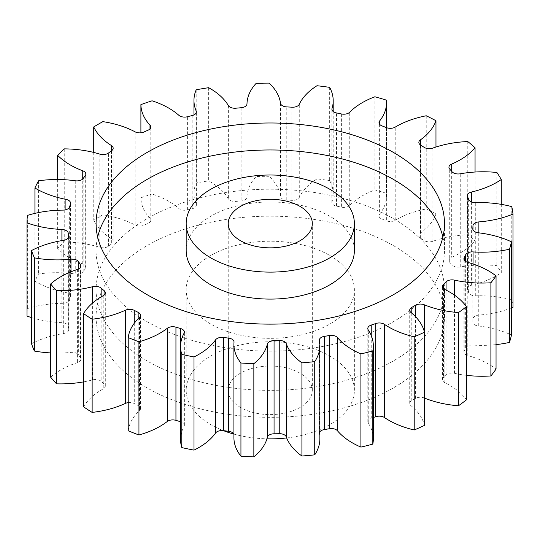 <?xml version="1.0" encoding="UTF-8"?>
<svg xmlns="http://www.w3.org/2000/svg" width="540" height="540" viewBox="0 0 540 540"><rect width="100%" height="100%" fill="white"/><g stroke="black" fill="none" stroke-linecap="round" stroke-linejoin="round"><path stroke-width="0.41" stroke-dasharray="2.7 2.03" d="M147.096 360.896A174.197 100.575 180 0 1 96.08 289.778A174.197 100.575 180 0 1 203.614 196.864A174.197 100.575 180 0 1 393.458 218.66A174.197 100.575 180 0 1 444.474 289.778A174.197 100.575 180 0 1 336.94 382.698A174.197 100.575 180 0 1 147.096 360.896M147.096 387.869A174.197 100.575 180 0 1 96.08 316.75A174.197 100.575 180 0 1 203.614 223.837A174.197 100.575 180 0 1 393.458 245.639A174.197 100.575 180 0 1 444.474 316.75A174.197 100.575 180 0 1 336.94 409.671A174.197 100.575 180 0 1 147.096 387.869M186.179 250.54A84.098 48.553 180 0 1 238.093 205.686A84.098 48.553 180 0 1 329.744 216.209A84.098 48.553 180 0 1 354.375 250.54M442.901 237.053A174.197 100.575 180 0 1 444.474 250.54A174.197 100.575 180 0 1 336.94 343.46A174.197 100.575 180 0 1 147.096 321.658A174.197 100.575 180 0 1 96.08 250.54A174.197 100.575 180 0 1 97.652 237.053M300.01 373.16A42.046 24.273 0 0 0 254.185 367.895A42.046 24.273 0 0 0 228.231 390.326A42.046 24.273 0 0 0 240.543 407.491A42.046 24.273 0 0 0 286.369 412.749A42.046 24.273 0 0 0 312.322 390.326A42.046 24.273 0 0 0 300.01 373.16M286.659 437.947A84.098 48.553 0 0 0 354.375 390.326A84.098 48.553 0 0 0 329.744 355.988A84.098 48.553 0 0 0 238.093 345.465A84.098 48.553 0 0 0 186.179 390.326A84.098 48.553 0 0 0 210.809 424.656A84.098 48.553 0 0 0 223.385 430.63M233.746 434.059A84.098 48.553 0 0 0 266.949 438.838M329.744 255.447A84.098 48.553 180 0 1 354.375 289.778A84.098 48.553 180 0 1 302.461 334.638A84.098 48.553 180 0 1 210.809 324.108A84.098 48.553 180 0 1 186.179 289.778A84.098 48.553 180 0 1 238.093 244.924A84.098 48.553 180 0 1 329.744 255.447M466.412 375.334A77.044 44.483 180 0 1 454.464 373.315A6.845 3.956 0 0 0 446.081 375.044A202.73 117.045 180 0 1 443.441 377.615A6.845 3.956 0 0 0 442.442 379.674A6.845 3.956 0 0 0 444.454 382.469A6.845 3.956 0 0 0 444.865 382.691A77.044 44.483 180 0 1 449.53 385.169A77.044 44.483 180 0 1 466.412 399.85M496.044 344.615A77.044 44.483 180 0 1 473.047 345.094A6.845 3.956 0 0 0 465.669 347.969A202.73 117.045 180 0 1 464.218 350.845A6.845 3.956 0 0 0 463.921 351.992A6.845 3.956 0 0 0 465.932 354.787A6.845 3.956 0 0 0 467.782 355.55A77.044 44.483 180 0 1 488.632 364.115A77.044 44.483 180 0 1 496.044 369.077M511.488 307.874A77.044 44.483 180 0 1 478.879 315.09A6.845 3.956 0 0 0 472.973 318.938A202.73 117.045 180 0 1 472.811 321.928A6.845 3.956 0 0 0 472.804 322.097A6.845 3.956 0 0 0 474.808 324.898A6.845 3.956 0 0 0 478.292 325.971A77.044 44.483 180 0 1 511.488 335.023M501.289 204.363L501.289 272.714A77.044 44.483 180 0 1 471.609 285.194A6.845 3.956 0 0 0 467.363 288.853A6.845 3.956 0 0 0 467.546 289.764A202.73 117.045 180 0 1 468.673 292.68A6.845 3.956 0 0 0 470.536 294.665A6.845 3.956 0 0 0 475.726 295.819A77.044 44.483 180 0 1 511.778 299.815A243.277 140.454 0 0 1 513 307.267M475.058 172.024L475.058 240.928A77.044 44.483 180 0 1 451.69 257.276A6.845 3.956 0 0 0 448.936 260.449A6.845 3.956 0 0 0 449.719 262.285A202.73 117.045 180 0 1 452.075 264.951A6.845 3.956 0 0 0 453.37 265.997A6.845 3.956 0 0 0 460.256 266.976A77.044 44.483 180 0 1 496.895 265.673A243.277 140.454 0 0 1 501.289 272.714M435.969 147.022L435.969 213.907A77.044 44.483 180 0 1 420.377 233.098A6.845 3.956 0 0 0 418.851 235.582A6.845 3.956 0 0 0 420.62 238.235A202.73 117.045 180 0 1 424.049 240.476A6.845 3.956 0 0 0 424.4 240.698A6.845 3.956 0 0 0 432.844 241.265A77.044 44.483 180 0 1 467.768 234.738A243.277 140.454 0 0 1 475.058 240.928M386.464 100.163L386.464 193.354A77.044 44.483 180 0 1 386.573 195.716A77.044 44.483 180 0 1 379.62 214.178A6.845 3.956 0 0 0 379.006 215.818A6.845 3.956 0 0 0 381.011 218.612A6.845 3.956 0 0 0 382.077 219.112A202.73 117.045 180 0 1 386.363 220.793A6.845 3.956 0 0 0 395.219 220.293A77.044 44.483 180 0 1 426.236 208.96A243.277 140.454 0 0 1 435.969 213.907M329.656 87.358L329.656 180.549A77.044 44.483 180 0 1 333.2 193.88A77.044 44.483 180 0 1 332.006 201.697A6.845 3.956 0 0 0 331.898 202.392A6.845 3.956 0 0 0 333.902 205.187A6.845 3.956 0 0 0 336.508 206.132A202.73 117.045 180 0 1 341.381 207.144A6.845 3.956 0 0 0 349.745 205.382A77.044 44.483 180 0 1 374.909 189.952A243.277 140.454 0 0 1 386.464 193.354M269.123 83.113L269.123 176.297A77.044 44.483 180 0 1 280.503 196.452A6.845 3.956 0 0 0 282.488 198.95A6.845 3.956 0 0 0 286.774 200.097A202.73 117.045 180 0 1 291.931 200.374A6.845 3.956 0 0 0 299.275 197.471A77.044 44.483 180 0 1 317 178.916A243.277 140.454 0 0 1 329.656 180.549M208.656 87.689L208.656 180.88A77.044 44.483 180 0 1 209.857 181.555A77.044 44.483 180 0 1 228.359 198.761A6.845 3.956 0 0 0 230.006 200.293A6.845 3.956 0 0 0 236.007 201.393A202.73 117.045 180 0 1 241.124 200.921A6.845 3.956 0 0 0 246.989 197.06A77.044 44.483 180 0 1 256.156 176.533A243.277 140.454 0 0 1 269.123 176.297M152.064 100.805L152.064 193.995A77.044 44.483 180 0 1 168.777 201.312A77.044 44.483 180 0 1 178.855 208.487A6.845 3.956 0 0 0 179.746 209.122A6.845 3.956 0 0 0 187.394 209.939A202.73 117.045 180 0 1 192.146 208.751A6.845 3.956 0 0 0 196.357 205.099A6.845 3.956 0 0 0 196.162 204.161A77.044 44.483 180 0 1 193.961 193.61A77.044 44.483 180 0 1 196.202 182.966A243.277 140.454 0 0 1 208.656 180.88M424.454 398.048A77.044 44.483 180 0 1 424.312 397.987A6.845 3.956 0 0 0 415.449 398.452A202.73 117.045 180 0 1 411.784 400.572A6.845 3.956 0 0 0 409.718 403.4A6.845 3.956 0 0 0 410.981 405.689A77.044 44.483 180 0 1 424.454 425.399M373.329 417.548A202.73 117.045 180 0 1 371.237 418.25A6.845 3.956 0 0 0 367.801 421.679A6.845 3.956 0 0 0 368.253 423.097A77.044 44.483 180 0 1 373.329 438.973M319.862 431.831A6.845 3.956 0 0 0 319.322 433.37A6.845 3.956 0 0 0 319.37 433.823A77.044 44.483 180 0 1 319.862 438.871M233.915 437.636A77.044 44.483 180 0 1 234.016 435.368A6.845 3.956 0 0 0 234.023 435.166A6.845 3.956 0 0 0 233.915 434.464M180.569 439.675A77.044 44.483 180 0 1 184.059 426.438A6.845 3.956 0 0 0 184.37 425.257A6.845 3.956 0 0 0 180.569 421.72M128.216 430.778A77.044 44.483 180 0 1 139.523 410.609A6.845 3.956 0 0 0 140.549 408.53A6.845 3.956 0 0 0 138.159 405.533A202.73 117.045 180 0 1 134.278 403.556A6.845 3.956 0 0 0 128.216 402.624M83.565 406.796A77.044 44.483 180 0 1 103.201 388.888A6.845 3.956 0 0 0 105.307 386.039A6.845 3.956 0 0 0 104.072 383.778A202.73 117.045 180 0 1 101.156 381.301A6.845 3.956 0 0 0 92.603 379.883A77.044 44.483 180 0 1 83.565 381.881M50.645 377.163A77.044 44.483 180 0 1 77.382 362.637A6.845 3.956 0 0 0 80.858 359.195A6.845 3.956 0 0 0 80.419 357.804A202.73 117.045 180 0 1 78.665 354.989A6.845 3.956 0 0 0 70.99 352.39A77.044 44.483 180 0 1 50.645 352.91M31.529 343.73A77.044 44.483 180 0 1 63.68 333.497A6.845 3.956 0 0 0 68.742 329.677A6.845 3.956 0 0 0 68.702 329.258A202.73 117.045 180 0 1 68.216 326.281A6.845 3.956 0 0 0 61.904 322.657A77.044 44.483 180 0 1 31.529 317.588M27.405 215.413L27.405 308.603A243.277 140.454 0 0 0 27 316.082M27.405 308.603A77.044 44.483 180 0 1 62.957 303.305A6.845 3.956 0 0 0 69.653 299.923A202.73 117.045 180 0 1 70.463 296.966A6.845 3.956 0 0 0 70.558 296.298A6.845 3.956 0 0 0 65.907 292.552A77.044 44.483 180 0 1 34.931 281.178A243.277 140.454 0 0 1 38.549 273.989A77.044 44.483 180 0 1 75.263 273.962A6.845 3.956 0 0 0 83.201 271.647A202.73 117.045 180 0 1 85.259 268.9A6.845 3.956 0 0 0 85.86 267.287A6.845 3.956 0 0 0 82.748 263.972A77.044 44.483 180 0 1 57.652 248.501A243.277 140.454 0 0 1 64.253 242.055A77.044 44.483 180 0 1 99.819 247.306A6.845 3.956 0 0 0 108.513 246.2A202.73 117.045 180 0 1 111.686 243.837A6.845 3.956 0 0 0 113.177 241.373A6.845 3.956 0 0 0 111.375 238.707A77.044 44.483 180 0 1 93.731 220.118A243.277 140.454 0 0 1 102.897 214.826A77.044 44.483 180 0 1 135.088 225.011A6.845 3.956 0 0 0 143.984 225.194A202.73 117.045 180 0 1 148.075 223.357A6.845 3.956 0 0 0 150.795 220.205A6.845 3.956 0 0 0 149.992 218.342A77.044 44.483 180 0 1 140.9 197.809A243.277 140.454 0 0 1 152.064 193.995M511.778 206.624L511.778 299.815M496.895 172.483L496.895 265.673M467.768 141.548L467.768 234.738M426.236 115.769L426.236 208.96M374.909 96.761L374.909 189.952M317 85.725L317 178.916M256.156 83.349L256.156 176.533M196.202 89.782L196.202 182.966M140.9 132.806L140.9 197.809M102.897 121.635L102.897 214.826M93.731 152.435L93.731 220.118M64.253 148.871L64.253 242.055M57.652 179.51L57.652 248.501M38.549 180.799L38.549 273.989M34.931 213.374L34.931 281.178M444.865 382.691L444.865 289.501M467.782 355.55L467.782 262.366M478.292 325.971L478.292 232.787M475.726 295.819L475.726 202.628M460.256 266.976L460.256 173.792M432.844 241.265L432.844 148.075M382.077 219.112L382.077 125.928M336.508 206.132L336.508 112.941M286.774 200.097L286.774 106.907M236.007 201.393L236.007 108.203M187.394 209.939L187.394 116.748M424.312 331.641L424.312 397.987M415.449 398.452L415.449 316.595M411.784 313.166L411.784 400.572M410.981 405.689L410.981 312.498M371.237 335.495L371.237 418.25M368.253 423.097L368.253 329.906M319.37 433.823L319.37 340.632M234.016 342.178L234.016 435.368M184.059 333.248L184.059 426.438M139.523 317.425L139.523 410.609M138.159 405.533L138.159 318.749M134.278 323.251L134.278 403.556M103.201 295.704L103.201 388.888M104.072 383.778L104.072 295.117M101.156 296.879L101.156 381.301M92.603 379.883L92.603 303.001M77.382 269.447L77.382 362.637M80.419 357.804L80.419 267.388M78.665 268.9L78.665 354.989M70.99 352.39L70.99 271.775M63.68 240.307L63.68 333.497M68.702 329.258L68.702 236.912M68.216 238.012L68.216 326.281M61.904 322.657L61.904 240.597M62.957 210.121L62.957 303.305M69.653 299.923L69.653 206.732M70.463 203.782L70.463 296.966M65.907 292.552L65.907 209.709M75.263 180.772L75.263 273.962M83.201 271.647L83.201 178.457M85.259 175.709L85.259 268.9M82.748 263.972L82.748 178.976M99.819 154.116L99.819 247.306M108.513 246.2L108.513 153.016M111.686 150.653L111.686 243.837M111.375 238.707L111.375 150.876M135.088 131.828L135.088 225.011M143.984 225.194L143.984 132.003M148.075 130.174L148.075 223.357M149.992 218.342L149.992 128.878M178.855 115.297L178.855 208.487M192.146 115.56L192.146 208.751M196.162 204.161L196.162 112.847M228.359 105.57L228.359 198.761M241.124 107.737L241.124 200.921M246.989 197.06L246.989 103.869M280.503 103.261L280.503 196.452M291.931 107.19L291.931 200.374M299.275 197.471L299.275 104.288M332.006 109.897L332.006 201.697M341.381 113.954L341.381 207.144M349.745 205.382L349.745 112.199M379.62 124.267L379.62 214.178M386.363 127.609L386.363 220.793M395.219 220.293L395.219 127.109M420.377 144.875L420.377 233.098M420.62 238.235L420.62 145.044M424.049 147.292L424.049 240.476M451.69 171.322L451.69 257.276M449.719 262.285L449.719 169.101M452.075 171.767L452.075 264.951M471.609 201.987L471.609 285.194M467.546 289.764L467.546 196.574M468.673 199.496L468.673 292.68M478.879 232.855L478.879 315.09M472.973 318.938L472.973 229.784M472.811 229.088L472.811 321.928M473.047 263.986L473.047 345.094M465.669 347.969L465.669 261.441M464.218 259.956L464.218 350.845M454.464 295.117L454.464 373.315M446.081 375.044L446.081 290.108M443.441 288.542L443.441 377.615M96.08 316.75L96.08 289.778M96.08 223.567L96.08 250.54M228.231 390.326L228.231 223.567M354.375 390.326L354.375 289.778M409.718 403.4L409.718 310.21M193.961 114.912L193.961 193.61M333.2 111.524L333.2 193.88M386.573 127.69L386.573 195.716M367.801 421.679L367.801 328.496M319.322 433.37L319.322 340.187M234.023 435.166L234.023 341.982M184.37 425.257L184.37 332.073M140.549 408.53L140.549 315.347M105.307 386.039L105.307 292.849M80.858 359.195L80.858 266.004M68.742 329.677L68.742 236.493M70.558 296.298L70.558 203.114M85.86 267.287L85.86 174.096M113.177 241.373L113.177 148.19M150.795 220.205L150.795 127.015M196.357 205.099L196.357 111.915M331.898 202.392L331.898 109.202M379.006 215.818L379.006 122.627M418.851 235.582L418.851 142.391M448.936 260.449L448.936 167.258M467.363 288.853L467.363 195.662M472.804 322.097L472.804 228.913M463.921 351.992L463.921 258.809M442.442 379.674L442.442 286.484M186.179 390.326L186.179 289.778M312.322 390.326L312.322 223.567M444.474 223.567L444.474 250.54M444.474 316.75L444.474 289.778"/><path stroke-width="0.81" d="M210.809 257.897A84.098 48.553 0 0 0 302.461 268.421A84.098 48.553 0 0 0 354.375 223.567A84.098 48.553 0 0 0 329.744 189.236A84.098 48.553 0 0 0 238.093 178.706A84.098 48.553 0 0 0 186.179 223.567A84.098 48.553 0 0 0 210.809 257.897M354.375 223.567L354.375 250.54A84.098 48.553 180 0 1 302.461 295.4A84.098 48.553 180 0 1 210.809 284.87A84.098 48.553 180 0 1 186.179 250.54L186.179 223.567M97.652 237.053A174.197 100.575 180 0 1 214.583 155.25A174.197 100.575 180 0 1 393.458 179.422A174.197 100.575 180 0 1 442.901 237.053M393.458 152.449A174.197 100.575 0 0 0 203.614 130.646A174.197 100.575 0 0 0 96.08 223.567A174.197 100.575 0 0 0 147.096 294.685A174.197 100.575 0 0 0 336.94 316.481A174.197 100.575 0 0 0 444.474 223.567A174.197 100.575 0 0 0 393.458 152.449M300.01 206.401A42.046 24.273 0 0 0 254.185 201.137A42.046 24.273 0 0 0 228.231 223.567A42.046 24.273 0 0 0 240.543 240.732A42.046 24.273 0 0 0 286.369 245.997A42.046 24.273 0 0 0 312.322 223.567A42.046 24.273 0 0 0 300.01 206.401M223.385 430.63A84.098 48.553 0 0 0 233.746 434.059M266.949 438.838A84.098 48.553 0 0 0 286.659 437.947M466.412 306.666L466.412 399.85A243.277 140.454 0 0 1 458.46 405.769L458.46 312.579A243.277 140.454 0 0 0 466.412 306.666A77.044 44.483 180 0 0 449.53 291.985A77.044 44.483 180 0 0 444.865 289.501A6.845 3.956 180 0 1 444.454 289.278A6.845 3.956 180 0 1 442.442 286.484A6.845 3.956 180 0 1 443.441 284.432L443.441 288.542M466.412 375.334A77.044 44.483 180 0 0 490.894 375.955L490.894 282.764A243.277 140.454 0 0 0 496.044 275.893A77.044 44.483 180 0 0 488.632 270.932A77.044 44.483 180 0 0 467.782 262.366A6.845 3.956 180 0 1 465.932 261.603A6.845 3.956 180 0 1 463.921 258.809A6.845 3.956 180 0 1 464.218 257.654L464.218 259.956M465.669 261.441L465.669 254.779A6.845 3.956 180 0 1 473.047 251.91A77.044 44.483 180 0 0 509.463 249.23A243.277 140.454 0 0 0 511.488 241.832A77.044 44.483 180 0 0 478.292 232.787A6.845 3.956 180 0 1 474.808 231.707A6.845 3.956 180 0 1 472.804 228.913A6.845 3.956 180 0 1 472.811 228.737L472.811 229.088M472.973 229.784L472.973 225.747A6.845 3.956 180 0 1 478.879 221.906A77.044 44.483 180 0 0 513 214.083A243.277 140.454 0 0 0 511.778 206.624A77.044 44.483 180 0 0 475.726 202.628A6.845 3.956 180 0 1 470.536 201.474A6.845 3.956 180 0 1 468.673 199.496A202.73 117.045 180 0 0 467.546 196.574A6.845 3.956 180 0 1 467.363 195.662A6.845 3.956 180 0 1 471.609 192.004L471.609 201.987M471.609 192.004A77.044 44.483 180 0 0 501.289 179.53A243.277 140.454 0 0 0 496.895 172.483A77.044 44.483 180 0 0 460.256 173.792A6.845 3.956 180 0 1 453.37 172.814A6.845 3.956 180 0 1 452.075 171.767A202.73 117.045 180 0 0 449.719 169.101A6.845 3.956 180 0 1 448.936 167.258A6.845 3.956 180 0 1 451.69 164.086L451.69 171.322M451.69 164.086A77.044 44.483 180 0 0 475.058 147.744A243.277 140.454 0 0 0 467.768 141.548A77.044 44.483 180 0 0 432.844 148.075A6.845 3.956 180 0 1 424.4 147.508A6.845 3.956 180 0 1 424.049 147.292A202.73 117.045 180 0 0 420.62 145.044A6.845 3.956 180 0 1 418.851 142.391A6.845 3.956 180 0 1 420.377 139.907L420.377 144.875M420.377 139.907A77.044 44.483 180 0 0 435.969 120.724A243.277 140.454 0 0 0 426.236 115.769A77.044 44.483 180 0 0 395.219 127.109A6.845 3.956 180 0 1 386.363 127.609A202.73 117.045 180 0 0 382.077 125.928A6.845 3.956 180 0 1 381.011 125.422A6.845 3.956 180 0 1 379.006 122.627A6.845 3.956 180 0 1 379.62 120.987L379.62 124.267M379.62 120.987A77.044 44.483 180 0 0 386.573 102.526A77.044 44.483 180 0 0 386.464 100.163A243.277 140.454 0 0 0 374.909 96.761A77.044 44.483 180 0 0 349.745 112.199A6.845 3.956 180 0 1 341.381 113.954A202.73 117.045 180 0 0 336.508 112.941A6.845 3.956 180 0 1 333.902 112.003A6.845 3.956 180 0 1 331.898 109.202A6.845 3.956 180 0 1 332.006 108.513L332.006 109.897M332.006 108.513A77.044 44.483 180 0 0 333.2 100.697A77.044 44.483 180 0 0 329.656 87.358A243.277 140.454 0 0 0 317 85.725A77.044 44.483 180 0 0 299.275 104.288A6.845 3.956 180 0 1 291.931 107.19A202.73 117.045 180 0 0 286.774 106.907A6.845 3.956 180 0 1 282.488 105.759A6.845 3.956 180 0 1 280.503 103.261A77.044 44.483 180 0 0 269.123 83.113A243.277 140.454 0 0 0 256.156 83.349A77.044 44.483 180 0 0 246.989 103.869A6.845 3.956 180 0 1 241.124 107.737A202.73 117.045 180 0 0 236.007 108.203A6.845 3.956 180 0 1 230.006 107.102A6.845 3.956 180 0 1 228.359 105.57A77.044 44.483 180 0 0 209.857 88.364A77.044 44.483 180 0 0 208.656 87.689A243.277 140.454 0 0 0 196.202 89.782A77.044 44.483 180 0 0 193.961 100.427L193.961 114.912M196.162 112.847L196.162 110.977A6.845 3.956 180 0 1 196.357 111.915A6.845 3.956 180 0 1 192.146 115.56A202.73 117.045 180 0 0 187.394 116.748A6.845 3.956 180 0 1 179.746 115.938A6.845 3.956 180 0 1 178.855 115.297A77.044 44.483 180 0 0 168.777 108.122A77.044 44.483 180 0 0 152.064 100.805A243.277 140.454 0 0 0 140.9 104.618L140.9 132.806M458.46 405.769A77.044 44.483 180 0 1 424.454 398.048M414.207 336.805L414.207 429.988A243.277 140.454 0 0 0 424.454 425.399L424.454 332.215A243.277 140.454 0 0 1 414.207 336.805A77.044 44.483 180 0 1 384.48 324.365L384.48 417.555A6.845 3.956 0 0 0 375.698 416.732A202.73 117.045 180 0 1 373.329 417.548M414.207 429.988A77.044 44.483 180 0 1 384.48 417.555M375.698 416.732L375.698 323.541A202.73 117.045 180 0 1 371.237 325.067A6.845 3.956 180 0 0 367.801 328.496A6.845 3.956 180 0 0 368.253 329.906A77.044 44.483 180 0 1 373.329 345.789L373.329 438.973A77.044 44.483 180 0 1 372.809 444.123A243.277 140.454 0 0 1 360.909 447.1A77.044 44.483 180 0 1 337.473 430.785A6.845 3.956 0 0 0 329.319 428.726A202.73 117.045 180 0 1 324.344 429.563A6.845 3.956 0 0 0 319.862 431.831M329.319 428.726L329.319 335.536A202.73 117.045 180 0 1 324.344 336.373A6.845 3.956 180 0 0 319.322 340.187A6.845 3.956 180 0 0 319.37 340.632A77.044 44.483 180 0 1 319.862 345.681L319.862 438.871A77.044 44.483 180 0 1 314.726 454.842A243.277 140.454 0 0 1 301.914 456.017A77.044 44.483 180 0 1 286.247 436.846A6.845 3.956 0 0 0 279.234 433.688A202.73 117.045 180 0 1 274.057 433.782A6.845 3.956 0 0 0 267.401 437.191A77.044 44.483 180 0 1 253.847 456.887A243.277 140.454 0 0 1 240.935 456.185A77.044 44.483 180 0 1 233.915 437.636L233.915 344.446A77.044 44.483 180 0 1 234.016 342.178A6.845 3.956 180 0 0 234.023 341.982A6.845 3.956 180 0 0 228.582 338.108A202.73 117.045 180 0 1 223.526 337.46L223.526 430.643A6.845 3.956 0 0 0 215.609 432.992A77.044 44.483 180 0 1 194.002 450.124A243.277 140.454 0 0 1 181.798 447.593A77.044 44.483 180 0 1 180.569 439.675L180.569 346.491A77.044 44.483 180 0 1 184.059 333.248A6.845 3.956 180 0 0 184.37 332.073A6.845 3.956 180 0 0 180.556 328.523A202.73 117.045 180 0 1 175.939 327.166L175.939 420.356A6.845 3.956 0 0 0 167.258 421.49A77.044 44.483 180 0 1 138.949 434.983A243.277 140.454 0 0 1 128.216 430.778L128.216 337.588A77.044 44.483 180 0 1 139.523 317.425A6.845 3.956 180 0 0 140.549 315.347A6.845 3.956 180 0 0 138.159 312.343A202.73 117.045 180 0 1 134.278 310.365L134.278 323.251M233.915 434.464A6.845 3.956 0 0 0 228.582 431.298A202.73 117.045 180 0 1 223.526 430.643M180.556 328.523L180.556 421.713A6.845 3.956 0 0 0 180.556 421.713A202.73 117.045 180 0 1 175.939 420.356M128.216 402.624A6.845 3.956 0 0 0 125.381 403.414A77.044 44.483 180 0 1 92.144 412.412A243.277 140.454 0 0 1 83.565 406.796L83.565 313.612A77.044 44.483 180 0 1 103.201 295.704A6.845 3.956 180 0 0 105.307 292.849A6.845 3.956 180 0 0 104.072 290.588A202.73 117.045 180 0 1 101.156 288.11L101.156 296.879M83.565 381.881A77.044 44.483 180 0 1 56.531 383.832A243.277 140.454 0 0 1 50.645 377.163L50.645 283.973A77.044 44.483 180 0 1 77.382 269.447A6.845 3.956 180 0 0 80.858 266.004A6.845 3.956 180 0 0 80.419 264.62A202.73 117.045 180 0 1 78.665 261.806L78.665 268.9M50.645 352.91A77.044 44.483 180 0 1 34.358 351.034A243.277 140.454 0 0 1 31.529 343.73L31.529 250.54A77.044 44.483 180 0 1 63.68 240.307A6.845 3.956 180 0 0 68.742 236.493A6.845 3.956 180 0 0 68.702 236.068A202.73 117.045 180 0 1 68.216 233.091L68.216 238.012M31.529 317.588A77.044 44.483 180 0 1 27 316.082L27 222.899A243.277 140.454 0 0 1 27.405 215.413A77.044 44.483 180 0 1 62.957 210.121A6.845 3.956 180 0 0 69.653 206.732A202.73 117.045 180 0 1 70.463 203.782A6.845 3.956 180 0 0 70.558 203.114A6.845 3.956 180 0 0 65.907 199.368A77.044 44.483 180 0 1 34.931 187.988L34.931 213.374M513 214.083L513 307.267A77.044 44.483 180 0 1 511.488 307.874M509.463 249.23L509.463 342.414A243.277 140.454 0 0 0 511.488 335.023L511.488 241.832M509.463 342.414A77.044 44.483 180 0 1 496.044 344.615M490.894 375.955A243.277 140.454 0 0 0 496.044 369.077L496.044 275.893M446.081 290.108L446.081 281.853A202.73 117.045 180 0 1 443.441 284.432M446.081 281.853A6.845 3.956 180 0 1 454.464 280.132L454.464 295.117M490.894 282.764A77.044 44.483 180 0 1 454.464 280.132M465.669 254.779A202.73 117.045 180 0 1 464.218 257.654M472.973 225.747A202.73 117.045 180 0 1 472.811 228.737M196.162 110.977A77.044 44.483 180 0 1 193.961 100.427M149.992 128.878L149.992 125.152A77.044 44.483 180 0 1 140.9 104.618M149.992 125.152A6.845 3.956 180 0 1 150.795 127.015A6.845 3.956 180 0 1 148.075 130.174A202.73 117.045 180 0 0 143.984 132.003A6.845 3.956 180 0 1 135.088 131.828A77.044 44.483 180 0 0 102.897 121.635A243.277 140.454 0 0 0 93.731 126.934L93.731 152.435M111.375 150.876L111.375 145.517A77.044 44.483 180 0 1 93.731 126.934M111.375 145.517A6.845 3.956 180 0 1 113.177 148.19A6.845 3.956 180 0 1 111.686 150.653A202.73 117.045 180 0 0 108.513 153.016A6.845 3.956 180 0 1 99.819 154.116A77.044 44.483 180 0 0 64.253 148.871A243.277 140.454 0 0 0 57.652 155.317L57.652 179.51M82.748 178.976L82.748 170.782A77.044 44.483 180 0 1 57.652 155.317M82.748 170.782A6.845 3.956 180 0 1 85.86 174.096A6.845 3.956 180 0 1 85.259 175.709A202.73 117.045 180 0 0 83.201 178.457A6.845 3.956 180 0 1 75.263 180.772A77.044 44.483 180 0 0 38.549 180.799A243.277 140.454 0 0 0 34.931 187.988M61.904 240.597L61.904 229.473A77.044 44.483 180 0 1 27 222.899M61.904 229.473A6.845 3.956 180 0 1 68.216 233.091M31.529 250.54A243.277 140.454 0 0 0 34.358 257.85L34.358 351.034M70.99 271.775L70.99 259.2A77.044 44.483 180 0 1 34.358 257.85M70.99 259.2A6.845 3.956 180 0 1 78.665 261.806M50.645 283.973A243.277 140.454 0 0 0 56.531 290.642L56.531 383.832M92.603 303.001L92.603 286.7A77.044 44.483 180 0 1 56.531 290.642M92.603 286.7A6.845 3.956 180 0 1 101.156 288.11M83.565 313.612A243.277 140.454 0 0 0 92.144 319.228L92.144 412.412M125.381 403.414L125.381 310.223A77.044 44.483 180 0 1 92.144 319.228M125.381 310.223A6.845 3.956 180 0 1 134.278 310.365M128.216 337.588A243.277 140.454 0 0 0 138.949 341.8L138.949 434.983M167.258 421.49L167.258 328.307A77.044 44.483 180 0 1 138.949 341.8M167.258 328.307A6.845 3.956 180 0 1 175.939 327.166M215.609 432.992L215.609 339.809A77.044 44.483 180 0 1 194.002 356.94A243.277 140.454 0 0 1 181.798 354.402A77.044 44.483 180 0 1 180.569 346.491M215.609 339.809A6.845 3.956 180 0 1 223.526 337.46M267.401 437.191L267.401 344A77.044 44.483 180 0 1 253.847 363.704A243.277 140.454 0 0 1 240.935 362.995A77.044 44.483 180 0 1 233.915 344.446M267.401 344A6.845 3.956 180 0 1 274.057 340.591L274.057 433.782M279.234 433.688L279.234 340.497A202.73 117.045 180 0 1 274.057 340.591M279.234 340.497A6.845 3.956 180 0 1 286.247 343.663L286.247 436.846M319.862 345.681A77.044 44.483 180 0 1 314.726 361.658A243.277 140.454 0 0 1 301.914 362.826A77.044 44.483 180 0 1 286.247 343.663M329.319 335.536A6.845 3.956 180 0 1 337.473 337.595L337.473 430.785M373.329 345.789A77.044 44.483 180 0 1 372.809 350.939A243.277 140.454 0 0 1 360.909 353.909A77.044 44.483 180 0 1 337.473 337.595M375.698 323.541A6.845 3.956 180 0 1 384.48 324.365M415.449 316.595L415.449 305.269A202.73 117.045 180 0 1 411.784 307.382A6.845 3.956 180 0 0 409.718 310.21A6.845 3.956 180 0 0 410.981 312.498A77.044 44.483 180 0 1 424.454 332.215M415.449 305.269A6.845 3.956 180 0 1 424.312 304.796L424.312 331.641M458.46 312.579A77.044 44.483 180 0 1 424.312 304.796M501.289 179.53L501.289 204.363M475.058 147.744L475.058 172.024M435.969 120.724L435.969 147.022M181.798 354.402L181.798 447.593M194.002 356.94L194.002 450.124M240.935 362.995L240.935 456.185M253.847 363.704L253.847 456.887M301.914 362.826L301.914 456.017M314.726 361.658L314.726 454.842M360.909 353.909L360.909 447.1M372.809 350.939L372.809 444.123M411.784 307.382L411.784 313.166M371.237 325.067L371.237 335.495M324.344 336.373L324.344 429.563M228.582 431.298L228.582 338.108M138.159 318.749L138.159 312.343M104.072 295.117L104.072 290.588M80.419 267.388L80.419 264.62M68.702 236.912L68.702 236.068M65.907 209.709L65.907 199.368M478.879 221.906L478.879 232.855M473.047 251.91L473.047 263.986M333.2 100.697L333.2 111.524M386.573 102.526L386.573 127.69"/></g></svg>
